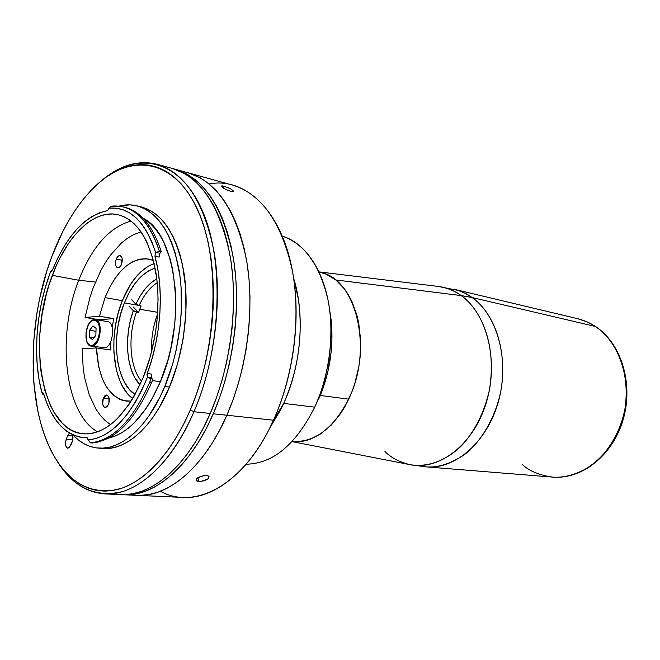 <?xml version="1.0" encoding="UTF-8"?>
<svg xmlns="http://www.w3.org/2000/svg" width="660" height="660" viewBox="0 0 660 660"><rect width="100%" height="100%" fill="white"/><g stroke="black" fill="none" stroke-linecap="round" stroke-linejoin="round"><path stroke-width="0.99" d="M438.454 286.465L458.296 290.45L464.739 293.098L472.098 297.528C467.255 293.898 461.332 291.167 454.336 289.319L577.731 318.714C584.644 320.521 590.494 323.095 595.287 326.436L586.756 321.75L577.731 318.714L585.684 321.272L595.699 326.609C621.308 343.431 633.649 383.732 623.205 419.447C612.95 455.218 581.996 479.704 552.626 477.097C581.344 479.713 612.224 455.392 622.537 419.364C633.031 383.411 620.54 342.961 595.287 326.436L472.098 297.528L595.287 326.436C609.568 335.296 630.754 362.356 625.301 406.758C621.291 431.293 607.299 454.443 589.908 466.595C576.527 474.523 564.094 478.03 552.626 477.097C539.303 475.2 529.18 470.984 522.25 464.459M438.05 286.415C447.43 287.867 455.119 290.92 461.117 295.573L472.098 297.528L461.117 295.573C453.923 290.433 446.234 287.38 438.05 286.415L318.953 271.879M335.825 279.964L461.117 295.573L335.825 279.964L325.941 274.073L318.995 271.978C324.976 273.149 330.586 275.814 335.825 279.964C357.423 296.818 366.861 340.527 355.971 379.591C345.254 418.737 316.866 444.898 292.116 441.523L298.361 441.738L303.947 441.045L309.565 439.502L320.669 433.917L331.204 425.122L340.709 413.424L344.933 406.618L352.077 391.438L354.915 383.229L358.949 366.028L360.096 357.225L360.599 339.71L358.71 322.963L356.903 315.109L351.673 300.844L344.528 288.989L335.825 279.964M292.042 441.598L409.802 464.615C438.958 470.877 473.22 445.005 486.073 403.359C499.15 361.812 487.319 313.978 461.117 295.573C475.918 305.192 498.176 337.879 489.308 390.53C484.176 412.739 474.87 431.211 461.389 445.945C443.363 463.114 424.075 467.354 409.802 464.615C399.135 461.917 390.86 457.561 384.97 451.531M418.069 465.514L426.187 466.884C437.811 467.833 450.524 463.79 464.31 454.757C482.279 440.946 497.021 414.727 501.526 387.049C507.829 336.988 486.502 307.073 472.098 297.528C497.607 315.381 509.85 360.64 498.49 401.272C487.319 441.986 455.268 469.59 426.187 466.884L410.198 464.689M99.33 319.753L113.751 318.607L112.159 327.269L113.751 318.607L99.421 316.255L105.031 297.627L122.306 300.679C107.794 335.849 112.39 384.376 132.743 398.549L127.446 393.566L122.149 385.654L119.938 380.977L116.49 370.4L113.883 352.234L113.924 339.215L115.385 325.982L118.214 312.997L122.306 300.679L130.54 284.402L137.164 275.575L140.745 271.903L148.269 266.227L154.143 263.554C141.001 268.562 130.391 280.937 122.306 300.679L105.031 297.627C116.523 270.278 131.101 257.433 148.756 259.083L153.368 260.387L146.042 258.695L139.466 259.19L132.85 261.608L126.382 265.848L120.219 271.763L114.518 279.18L109.42 287.875L105.031 297.627L99.421 316.255L113.751 318.607L99.33 319.753L85.099 317.46L99.421 316.255L85.099 317.46L89.925 297.47L93.134 287.933L100.988 270.245L105.567 262.292L110.525 255.049L121.374 243.053L127.157 238.45L133.097 234.877L141.034 231.841M116.259 259.075C117.315 256.608 118.585 255.453 120.07 255.601C122.372 256.855 122.851 259.784 121.514 264.371C120.458 266.83 119.196 267.976 117.719 267.836C115.409 266.582 114.922 263.662 116.259 259.075L122.298 260.312L116.259 259.075L115.5 262.597L115.871 265.823L116.704 267.259L118.528 267.811L120.475 266.302L121.514 264.371L122.149 258.563L121.523 256.773L119.881 255.568L117.901 256.443L116.259 259.075M103.306 398.145L106.672 395.051C109.304 396.346 109.923 399.49 108.52 404.489L105.179 407.566C102.539 406.279 101.912 403.136 103.306 398.145L109.213 398.788L103.306 398.145L102.655 404.027L103.735 406.7L105.542 407.566L107.489 406.321L108.9 403.375L108.925 397.518L107.539 395.381L106.268 395.051L104.948 395.678L103.306 398.145M124.377 302.874C132.206 283.866 142.444 272.275 155.108 268.1L148.558 270.889L141.554 276.136L135.052 283.412L129.261 292.438L124.377 302.874L138.204 305.299L124.377 302.874L120.557 314.333L117.925 326.428L116.573 338.745L116.531 350.873L117.835 362.373L120.433 372.859L124.261 381.942L129.203 389.268L135.069 394.523C115.409 382.33 110.567 336.196 124.377 302.874M110.831 350.014L96.442 347.96L82.137 348.637L96.442 347.96L98.802 367.141L102.218 378.312L104.445 383.254L106.986 387.684L112.959 394.837L119.93 399.44L123.709 400.702L131.158 401.099L126.242 401.132C108.24 396.899 98.307 379.17 96.442 347.96L110.831 350.014L110.839 341.418L110.831 350.014M110.468 424.644L104.915 420.321L100.27 415.297L96.088 409.324L89.249 394.894L84.628 377.743L83.201 368.395L82.137 348.637M98.101 319.555L98.018 320.034M95.221 346.69L95.188 348.026M152.955 258.819L152.402 260.188L152.955 258.819M139.771 309.226L141.124 306.058L139.045 305.695C143.929 295.003 149.985 287.331 157.22 282.67C149.985 287.331 143.929 295.003 139.045 305.695L135.902 304.227C141.479 291.967 148.45 283.519 156.808 278.883L151.115 282.752L145.447 288.502L140.324 295.746L135.902 304.227L141.124 306.058L139.771 309.226L157.715 312.337L139.771 309.226L138.534 312.502L139.771 309.226M140.019 384.788C126.406 371.316 123.577 337.12 133.312 310.678L136.447 312.147C127.561 336.443 129.673 367.637 141.587 381.315C129.673 367.637 127.561 336.443 136.447 312.147L138.534 312.502L133.312 310.678L130.358 320.595L128.411 330.932L127.529 341.368L127.735 351.574L129.03 361.21L131.389 369.963L134.739 377.545L140.019 384.788M157.608 313.97C153.046 326.131 151.049 338.695 151.635 351.673M129.129 306.273L133.312 310.678L129.129 306.273M133.279 306.991L138.534 312.502L133.279 306.991M131.695 299.838L135.902 304.227L131.695 299.838M90.56 345.964L92.779 345.997L92.359 345.452C83.556 348.488 84.331 322.262 93.068 320.141L93.34 319.745L93.068 320.141C101.953 316.709 101.244 343.563 92.359 345.452L92.779 345.997L91.195 346.112C83.003 345.683 85.066 321.667 93.332 319.753M91.195 346.112L105.13 347.762C113.297 346.219 115.533 322.105 107.58 321.577L95.271 319.597C103.174 320.1 100.897 344.421 92.779 345.997C100.485 344.528 103.232 321.684 95.947 319.77L93.34 319.745L95.271 319.597M92.912 325.891L96.063 328.35L92.912 325.891L89.587 330.297L95.98 331.279L89.587 330.297L89.389 337.169L93.918 337.846L89.389 337.169L92.524 339.677L89.389 337.169L89.587 330.297L92.912 325.891M93.068 320.141L95.675 320.29L97.845 322.344L99.239 326.007L99.643 330.718L98.975 335.758L97.358 340.337L93.712 344.834L91.031 345.592L88.613 344.396L86.84 341.451L85.957 337.21L86.097 332.31L88.135 325.314L90.42 321.915L93.068 320.141M92.524 339.677L95.873 335.272L96.063 328.35M292.306 441.326L293.188 441.408C315.076 442.398 333.548 428.307 348.604 399.143L320.314 395.464L348.604 399.143C373.758 349.024 355.921 277.703 319.984 272.415L319.11 272.217M209.113 183.934C246.518 176.608 284.08 213.032 293.543 277.703C300.597 322.707 292.867 377.891 273.488 420.214L226.858 415.239C204.188 467.445 167.887 497.359 137.164 495.355C167.887 497.359 204.188 467.445 226.858 415.239L233.062 399.704L238.4 383.344L242.789 366.366L246.188 348.975L248.531 331.394L249.802 313.846L249.983 296.571L249.084 279.774L247.129 263.662L244.15 248.424L240.207 234.234L235.364 221.249L229.697 209.591L223.286 199.361L216.224 190.657L208.609 183.513L200.533 177.986L188.191 172.829L200.533 177.986L208.609 183.513L216.224 190.657L223.286 199.361L229.697 209.591L235.364 221.249L240.207 234.234L244.15 248.424L247.129 263.662L249.084 279.774L249.983 296.571L249.802 313.846L248.531 331.394L246.188 348.975L242.789 366.366L238.4 383.344L233.062 399.704L226.858 415.239C247.31 368.684 254.933 308.146 246.559 260.213C236.288 210.796 216.859 181.673 188.298 172.854C216.859 181.673 236.288 210.796 246.559 260.213C254.933 308.146 247.31 368.684 226.858 415.239L219.879 429.759L212.223 443.108L203.989 455.128L195.286 465.712L186.227 474.755L176.938 482.204L167.516 487.996L158.07 492.129L148.698 494.587L139.507 495.412L148.698 494.587L158.07 492.129L167.516 487.996L176.938 482.204L186.227 474.755L195.286 465.712L203.989 455.128L212.223 443.108L219.879 429.759L226.858 415.239L213.271 413.787L273.488 420.214C293.824 375.309 301.1 316.882 292.306 270.418C281.581 222.478 261.698 194.04 232.642 185.089L188.397 172.887M173.976 168.927L175.411 169.306C203.825 178.084 223.096 207.397 233.236 257.243C241.469 305.596 233.739 366.754 213.271 413.787C190.567 466.537 154.366 496.757 123.816 494.752L135.292 493.969L144.614 491.477L154.019 487.303L163.416 481.445L172.681 473.921L181.714 464.78L190.402 454.088L198.627 441.944L206.291 428.464L213.271 413.787L219.483 398.096L224.837 381.571L229.251 364.411L232.666 346.846L235.042 329.092L236.346 311.38L236.569 293.931L235.711 276.977L233.797 260.716L230.86 245.347L226.966 231.041L222.164 217.948L216.546 206.2L210.177 195.913L203.173 187.151L195.607 179.974L187.58 174.43L179.198 170.511L173.976 168.927M221.149 185.988L224.053 186.211L223.294 188.059L224.053 186.211L230.843 188.966L233.318 191.202L230.365 191.227L225.745 189.42L221.191 186.326L222.304 185.839L228.682 187.886M233.285 191.293L232.13 191.557L228.121 190.468L223.6 188.249L221.191 186.326M203.874 475.538L208.04 475.794L209.055 476.751L207.966 478.896L201.201 481.379L197.035 481.14L196.078 480.422L197.101 478.244L198.932 477.089L205.112 475.414L207.232 475.546L208.997 476.603L208.593 478.294L207.141 479.473L203.767 480.868L198.841 481.47L197.901 477.667L198.841 481.47L196.078 480.422L196.482 478.838L197.926 477.659L203.874 475.538M293.642 278.347C305.2 314.267 301.282 365.392 283.717 403.425L273.488 420.214L283.717 403.425C298.32 369.691 303.212 334.933 298.378 299.153L293.543 277.703M137.247 495.363L183.125 497.434C214.393 499.438 250.94 470.563 273.488 420.214L269.684 428.2L280.912 409.299L283.717 403.425L314.704 407.154C329.62 374.88 334.711 333.374 327.962 299.772C319.836 264.982 304.598 243.771 282.257 236.156C306.916 243.185 327.046 274.964 330.412 317.163C332.59 346.525 328.102 374.83 316.948 402.08L319.869 396.553C329.497 373.057 333.366 348.645 331.477 323.326L329.554 309.301L331.188 320.347L331.914 340.717L331.229 351.145L327.822 371.885L321.816 391.677L314.704 407.154C295.787 444.716 272.926 463.733 246.106 464.219C272.926 463.733 295.787 444.716 314.704 407.154L283.717 403.425L270.328 427.119M269.684 428.2C240.677 486.775 193.694 509.792 160.388 491.263M230.843 188.966L233.261 190.88M42.141 393.22L42.042 393.071C32.431 358.512 35.805 310.934 50.143 272.902L50.795 271.194L51.653 271.219L52.462 270.072C66.693 235.529 84.959 215.729 107.25 210.68L108.628 209.137L107.25 210.68L99.429 212.767L91.674 216.637L84.092 222.172L76.807 229.251L69.91 237.74L63.508 247.475L57.668 258.316L52.462 270.072L50.795 271.194L52.239 270.55L50.795 271.194L50.143 272.902L45.301 287.554L41.464 302.849L38.701 318.516L37.051 334.29L36.556 349.907L37.216 365.087L39.056 379.566L42.042 393.071L42.793 392.708L43.609 393.657L42.941 392.741L42.042 393.071L43.181 394.804L42.141 393.22L43.502 393.368L42.141 393.22M78.738 280.252C56.413 336.212 64.424 413.49 97.622 431.838C64.424 413.49 56.413 336.212 78.738 280.252L95.444 282.051L78.738 280.252C91.897 246.98 109.337 227.238 131.043 221.026C109.337 227.238 91.897 246.98 78.738 280.252L52.33 275.36L78.738 280.252M143.088 377.759C125.986 415.882 106.128 434.585 83.515 433.859C41.415 431.409 26.458 340.304 52.33 275.36C66.916 235.678 94.058 208.824 118.247 214.748C136.933 219.978 149.49 239.275 155.917 272.638C161.172 304.903 156.214 345.799 143.088 377.759L150.315 356.631L155.298 334.001L156.865 322.451L158.07 299.566L157.69 288.486L156.676 277.827L152.79 258.225L146.644 241.585L142.824 234.58L138.575 228.541L133.939 223.509L128.981 219.524L123.75 216.604L118.305 214.764L112.712 213.988L107.027 214.269L101.293 215.589L95.576 217.907L89.917 221.183L84.381 225.374L73.829 236.288L68.896 242.888L59.92 258.052L55.935 266.475L49.129 284.641L46.348 294.228L42.141 314.053L39.831 334.207L39.419 344.207L40.095 363.676L41.184 372.983L44.855 390.349L50.441 405.545L53.914 412.153L62.106 423.019L66.767 427.16L71.75 430.361L77.03 432.572L82.549 433.76L88.258 433.884L94.116 432.927L100.056 430.864L106.021 427.713L111.952 423.481L117.777 418.192L128.849 404.613L133.98 396.445L143.088 377.759M152.361 380.647L160.429 381.653C187.258 320.504 176.451 234.044 143.162 218.27L150.406 223.616L155.249 228.773L159.703 234.952L163.713 242.129L170.181 259.182L172.549 268.9L175.395 290.194L175.576 313.195L174.644 325.009L170.792 348.562L167.912 360.022L160.429 381.653L152.361 380.647M151.511 374.08L151.85 377.8L147.444 377.132C131.002 416.353 111.243 437.308 88.159 439.997L90.371 442.852L92.243 443C114.947 440.566 134.681 420.527 151.453 382.882L149.548 382.643C132.775 420.337 113.05 440.41 90.371 442.852L86.93 437.671L88.159 439.997L96.154 438.471L104.272 435.006L112.365 429.635L120.301 422.392L127.924 413.366L135.077 402.691L141.636 390.547L147.444 377.132L147.221 373.527L151.511 374.08L147.221 373.527L146.974 374.509L147.444 377.132L151.107 378.749L149.548 382.643L151.453 382.882L153.013 378.988L151.107 378.749L149.548 382.643C132.775 420.337 113.05 440.41 90.371 442.852L92.243 443M150.167 377.586L149.919 378.229M122.9 206.819L124.724 207.256C140.885 211.382 153.062 226.215 161.271 251.757L159.943 253.291L155.933 252.434L159.398 251.353L161.271 251.757L159.398 251.353C148.69 219.392 132.718 204.319 111.482 206.135L122.9 206.819C139.037 210.944 151.206 225.786 159.398 251.353L155.603 252.549L151.808 241.783L147.246 232.345L141.991 224.35L136.142 217.882L129.797 213.015L123.073 209.773L116.069 208.164L108.883 208.18L108.628 209.137L108.883 208.18L111.482 206.135L108.883 208.18C129.624 206.456 145.192 221.249 155.603 252.549L154.91 256.204C164.216 288.882 161.246 336.27 147.221 373.527L151.924 359.155L155.653 344.099L158.326 328.655L159.893 313.129L160.322 297.833L159.613 283.058L157.789 269.099L154.91 256.204L155.933 252.434L159.943 253.291L159.126 257.103L154.91 256.204L159.126 257.103M136.76 205.804C130.936 204.418 125.012 204.526 118.981 206.126L129.723 204.847L136.042 205.639L142.197 207.611L148.129 210.779L153.763 215.135L159.035 220.654L163.894 227.304L168.267 235.042L172.103 243.796L175.337 253.481L179.858 275.253L181.071 287.116L181.285 312.106L180.279 324.943L176.088 350.551L172.953 363.008L164.802 386.504L169.48 387.073C184.206 351.928 189.709 306.793 183.711 271.144C176.368 234.3 162.212 212.883 141.24 206.893L136.76 205.804C157.682 211.786 171.798 233.252 179.099 270.196C185.056 305.951 179.536 351.236 164.802 386.504C148.162 426.781 121.135 450.285 98.356 448.09C88.712 447.233 80.141 442.778 72.65 434.726L78.738 440.303L84.331 443.933L90.255 446.473L96.459 447.892L102.894 448.132L109.486 447.175L116.176 444.997L122.908 441.606L129.599 436.994L136.183 431.203L142.568 424.273L148.706 416.245L159.885 397.27L164.802 386.504L169.48 387.073L177.631 363.66L183.208 338.547L185.938 312.923L185.699 288.016L182.539 264.965L179.932 254.471L176.682 244.81L172.829 236.082L168.448 228.368L163.573 221.727L158.285 216.216L152.633 211.868L146.685 208.7L141.215 206.885M123.172 494.67L132.305 493.837L141.619 491.337L151.016 487.154L160.396 481.28L169.661 473.74L178.687 464.574L187.374 453.857L195.599 441.688L203.255 428.175L210.243 413.465L193.966 411.733L190.286 410.017C171.617 453.42 144.136 482.295 118.214 489.332C91.278 494.868 69.729 483.499 53.551 455.218C26.548 407.492 26.812 322.674 51.612 257.12C63.005 226.677 77.921 202.694 96.36 185.163C130.102 153.582 172.532 158.128 196.391 207.166C220.382 255.783 218.402 345.122 190.286 410.017L193.966 411.733C222.172 346.789 224.598 257.474 201.036 207.776C177.606 157.682 135.35 151.156 101.128 181.021C119.435 165.256 138.113 159.67 157.154 164.266C185.328 172.978 204.377 202.562 214.302 253.019C222.346 301.975 214.467 364.007 193.966 411.733L210.243 413.465C230.711 366.325 238.466 305.027 230.257 256.583C220.16 206.638 200.92 177.276 172.54 168.514L157.154 164.266M67.7 435.526L69.498 433.059L67.7 435.526L72.847 435.955L67.7 435.526L66.173 439.37L72.773 439.898L66.173 439.37L67.7 435.526M72.493 434.659L72.27 441.631L70.735 445.492L67.889 448.214C65.472 447.034 64.903 444.089 66.173 439.37L65.464 443.734L66.091 446.638L67.51 448.14L69.259 447.711L72.608 440.608L72.988 437.233L72.493 434.659M104.899 493.894C85.371 492.377 69.341 481.288 56.801 460.63C73.516 487.649 95.32 497.995 122.215 491.659C148.112 483.895 175.354 454.888 193.966 411.733C171.237 465.242 135.176 495.899 104.899 493.894L120.846 494.62C151.346 496.617 187.531 466.331 210.243 413.465L216.455 397.741L221.809 381.175L226.232 363.982L229.655 346.368L232.031 328.573L233.343 310.827L233.574 293.345L232.724 276.35L230.818 260.057L227.898 244.662L224.012 230.323L219.219 217.214L213.609 205.45L207.256 195.137L200.261 186.368L192.703 179.19L184.693 173.638L172.441 168.481M51.612 257.12L62.551 231.982L68.83 220.432L75.595 209.707L82.797 199.889L90.395 191.087L98.332 183.389L106.557 176.896L115.005 171.682L123.601 167.83L132.28 165.421L140.959 164.521L149.548 165.173L157.971 167.425L166.13 171.311L173.926 176.822L181.277 183.95L188.083 192.662L194.246 202.909L199.683 214.607L204.311 227.65L208.057 241.915L210.862 257.235L212.668 273.446L213.436 290.359L213.163 307.766L211.827 325.438L209.443 343.159L206.044 360.698L201.679 377.825L196.399 394.334L190.286 410.017L183.422 424.677L175.906 438.157L167.846 450.302L159.332 461.002L150.496 470.159L141.43 477.7L132.256 483.582L123.065 487.781L113.965 490.306L105.047 491.172L96.401 490.421L88.093 488.111L80.198 484.3L72.781 479.077L65.893 472.519L59.581 464.731L53.889 455.812L48.84 445.855L44.459 434.973L40.771 423.274L37.785 410.858L33.974 384.31L33.148 370.392L33.652 341.781L36.977 312.823L39.666 298.468L47 270.517L51.612 257.12M102.886 448.429L107.498 448.486L114.106 447.529L120.813 445.36L127.553 441.977L134.252 437.39L140.844 431.615L147.238 424.71L153.376 416.716L159.175 407.723L169.48 387.073C152.839 427.21 125.779 450.64 102.952 448.437L98.356 448.09M108.289 438.207L115.706 435.864L121.91 432.663L128.081 428.365L134.137 422.969L145.654 409.109L150.975 400.768L160.429 381.653C145.901 414.513 128.527 433.364 108.289 438.207M87.103 437.687L83.341 437.588C64.903 434.94 51.653 420.296 43.609 393.657L46.942 403.359L50.96 412.096L55.646 419.735L60.934 426.17L66.775 431.269L73.112 434.94L79.86 437.102L87.103 437.687M43.981 394.894L43.181 394.804L43.981 394.894M426.187 466.884L552.626 477.097M188.298 172.854L175.519 169.331M137.164 495.355L123.898 494.752M330.412 317.163L331.477 323.326M316.948 402.08L319.869 396.553M83.341 437.588L87.532 437.927"/></g></svg>
